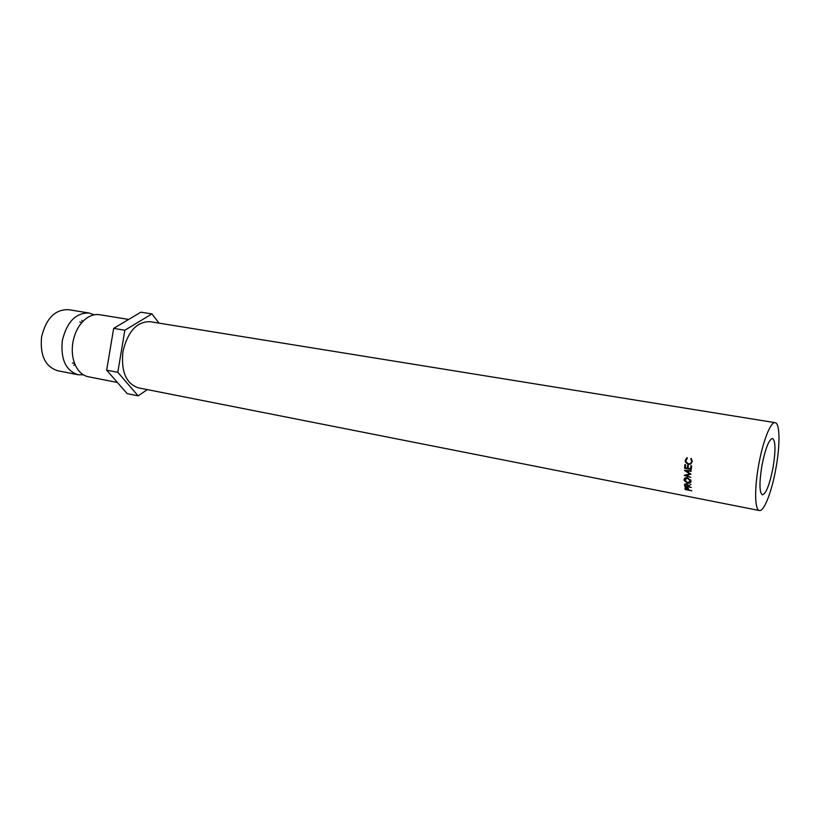 <?xml version="1.0" encoding="UTF-8"?>
<svg xmlns="http://www.w3.org/2000/svg" width="820" height="820" viewBox="0 0 820 820"><rect width="100%" height="100%" fill="white"/><g stroke="black" fill="none" stroke-linecap="round" stroke-linejoin="round"><path stroke-width="1.23" d="M83.414 374.812L78.013 374.73C65.764 370.63 60.536 359.262 62.32 340.607C66.891 321.881 75.819 312.676 89.093 313.014L94.187 314.808M773.116 467.174C769.734 484.394 766.167 493.63 762.395 494.87C759.381 492.707 759.187 483.123 761.831 466.129C765.275 448.745 768.842 439.499 772.532 438.403C775.576 440.729 775.771 450.313 773.116 467.174M776.089 467.441C780.22 444.563 779.933 423.079 775.166 422.679C770.697 421.316 762.672 441.713 758.531 465.821C754.297 489.345 754.851 510.224 759.392 510.532C764.107 511.864 772.061 490.862 776.089 467.441M775.166 422.679L150.183 321.707C136.848 321.491 127.766 331.434 122.938 351.524C120.929 371.511 126.054 383.606 138.313 387.829L759.392 510.532M78.013 374.73L57.554 370.691C45.172 366.591 39.852 355.327 41.594 336.877C46.135 318.365 55.104 309.304 68.501 309.673L89.093 313.014M81.887 320.292L82.574 321.717M117.424 382.489L88.416 376.769C83.722 375.796 79.858 372.864 76.803 367.975C72.693 360.892 71.381 352.395 72.867 342.504C74.784 332.243 79.027 324.382 85.608 318.918C90.169 315.392 94.823 313.998 99.558 314.706L128.678 319.431M74.938 364.295L73.79 365.392M159.059 323.141L151.905 313.916L140.855 312.174L113.672 328.369L106.661 370.168L127.161 393.631L138.119 395.845L147.364 389.613M151.905 313.916L124.855 330.255L113.672 328.369M124.855 330.255L117.793 372.3L106.661 370.168M117.793 372.3L138.119 395.845M687.037 457.621L687.365 458.216L685.92 460.409L686.166 462.09L688.41 463.833C690.204 463.987 691.27 463.177 691.598 461.414L690.809 458.841L691.28 458.39L692.285 461.537L690.778 464.028L688.298 464.407L685.489 462.203L685.243 460.256L687.037 457.621M684.054 479.864C684.198 478.152 685.356 477.414 687.519 477.64L691.045 481.166C690.911 482.785 689.784 483.462 687.683 483.195L684.136 480.438L684.587 478.378M688.144 486.209L691.291 487.51L684.669 486.229L684.556 484.333L686.155 483.697L688.093 485.706L691.024 484.579L688.4 485.594M690.973 474.206L686.278 470.998L691.137 471.305L691.168 470.752L684.433 470.321L689.774 473.929L684.218 475.385L690.87 477.404L686.073 475.426L690.973 474.206M684.577 468.22L684.905 464.632L685.592 464.755L685.305 467.789L687.365 468.169L687.652 465.135L688.339 465.268L688.052 468.292L690.624 468.773L690.911 465.739L691.598 465.873L691.27 469.47L684.577 468.22L685.325 464.704M685.202 489.519L684.997 487.91L686.555 487.449L688.359 488.587L688.687 489.878L691.813 490.801L685.202 489.519L685.653 488.248M685.653 488.218L685.499 487.449M686.606 487.818L685.817 489.314L688.011 489.745L686.74 487.49M687.898 489.079L688.175 488.32M688.011 489.745L688.39 488.669M687.365 468.169L688.062 465.217M690.624 468.773L691.322 465.821M691.322 468.866L690.655 468.743M688.052 468.261L687.396 468.138M686.504 474.749L686.073 475.426M686.699 470.465L686.278 470.998M686.442 470.793L685.848 470.413M686.299 475.087L685.776 474.934M685.202 485.071L685.038 484.21L684.567 485.348M684.669 486.229L685.13 485.061M687.508 486.393L687.324 485.03L686.186 484.128L685.202 485.132L685.294 485.973L687.508 486.393L687.959 485.061M691.024 481.555L690.03 482.119M684.741 479.782L684.536 478.921M690.358 481.289L690.85 480.192M685.909 477.64L685.243 478.685M690.829 480.141L690.358 481.053L687.519 478.142L684.731 479.977L687.652 482.744L690.358 481.053M690.655 463.269L692.039 461.178L691.414 458.534M690.778 464.028L688.759 464.058L685.93 461.865L685.684 460.02L687.088 457.703M685.059 488.781L685.51 487.521M687.426 485.583L687.785 484.712M684.731 480.028L684.054 479.895M74.579 363.424L72.416 363.014M81.949 322.414L79.776 322.045M687.785 488.638L687.98 488.105M687.324 485.03L687.58 484.435M684.618 479.464L684.136 480.438M690.655 479.792L690.276 480.489M691.475 458.995L690.963 459.046"/></g></svg>
